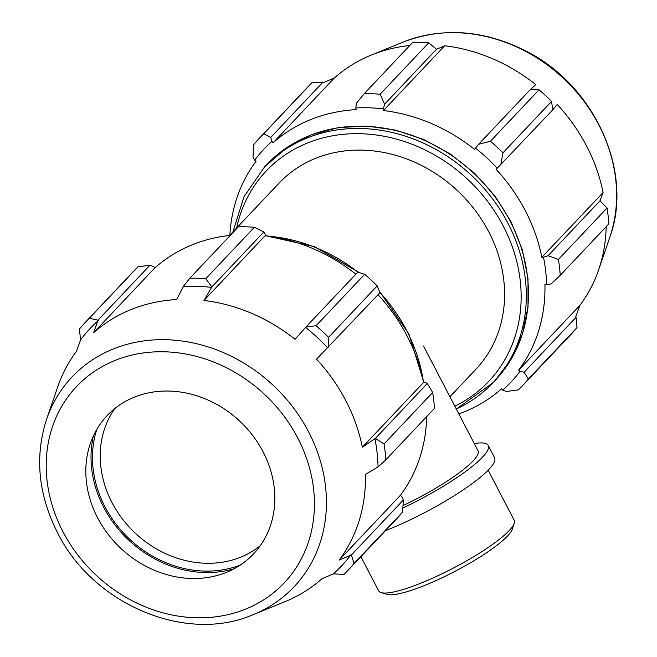 <?xml version="1.0" encoding="UTF-8"?>
<svg xmlns="http://www.w3.org/2000/svg" width="657" height="657" viewBox="0 0 657 657"><rect width="100%" height="100%" fill="white"/><g stroke="black" fill="none" stroke-linecap="round" stroke-linejoin="round"><path stroke-width="0.99" d="M46.581 419.314C34.583 456.615 38.205 494.36 57.455 532.572C92.809 604.374 186.169 644.008 253.208 614.624A152.744 132.065 43.4 0 0 273.788 385.889A152.744 132.065 43.4 0 0 46.581 419.314L57.701 386.916A167.978 145.23 -136.6 0 1 76.491 351.281L80.639 339.759L79.333 329.132A180.618 156.169 43.4 0 1 85.41 322.25L134.028 270.815A180.618 156.169 43.4 0 1 137.945 266.832L149.927 265.231L153.631 266.561L154.863 267.884A167.978 145.23 43.4 0 1 230.295 235.387M154.863 267.884L93.639 332.656A167.978 145.23 -136.6 0 1 176.643 299.551L183.689 285.992L189.832 278.19L238.45 226.755A180.618 156.169 43.4 0 1 254.374 227.273L263.802 231.987L265.132 234.007L265.173 235.674A167.978 145.23 43.4 0 1 355.856 274.183M378.03 294.722A167.978 145.23 43.4 0 1 423.576 382.448L425.235 382.358L427.313 383.491L432.676 392.484A180.618 156.169 43.4 0 1 434.458 408.367L385.84 459.81L378.555 466.552L365.415 474.461A167.978 145.23 -136.6 0 1 339.127 560.117L400.351 495.345L401.764 496.462L403.341 500.026L402.626 512.074A180.618 156.169 43.4 0 1 396.557 518.956L347.939 570.391A180.618 156.169 43.4 0 1 344.013 574.374L333.329 573.889L321.979 578.743A167.978 145.23 -136.6 0 1 284.933 601.697L253.208 614.624A152.744 132.065 43.4 0 1 252.362 614.968M426.656 416.628A167.978 145.23 43.4 0 1 400.351 495.345M93.639 332.656L98.008 320.164L149.927 265.231M137.945 266.832L89.327 318.267L98.008 320.164M359.33 272.556L314.317 246.556L265.173 235.641L203.949 300.454L211.883 286.92L263.802 231.987M254.374 227.273L205.748 278.716L211.883 286.92M269.986 236.323A157.138 135.868 43.4 0 1 357.868 272.088L364.668 274.306A180.618 156.169 43.4 0 1 377.192 285.902L380.009 292.62L316.526 359.19A167.978 145.23 -136.6 0 1 362.352 447.22L423.576 382.448M377.192 285.902L328.574 337.345L328.089 347.553M96.793 429.423A106.738 92.292 -136.6 0 0 129.248 538.814A106.738 92.292 -136.6 0 0 240.29 565.061M260.172 545.827A100.702 87.069 43.4 0 1 240.405 557.284A100.702 87.069 43.4 0 1 125.922 523.292A100.702 87.069 43.4 0 1 114.876 408.49M234.114 568.748A108.29 93.623 43.4 0 1 128.329 539.783A108.29 93.623 43.4 0 1 93.458 435.805M403.341 500.026L351.413 554.968L354.008 563.517L402.626 512.074M354.008 563.517A180.618 156.169 43.4 0 1 347.939 570.391M351.413 554.968L339.127 560.117M427.313 383.491L375.393 438.424L384.058 443.927L432.676 392.484M384.058 443.927A180.618 156.169 43.4 0 1 385.84 459.81M375.393 438.424L362.352 447.22M357.843 272.08L305.916 327.014L316.05 325.741L364.668 274.306M316.05 325.741A180.618 156.169 43.4 0 1 328.574 337.345M305.916 327.014L295.05 339.291A167.978 145.23 -136.6 0 0 203.949 300.454M189.832 278.19A180.618 156.169 43.4 0 1 205.748 278.716M85.41 322.25A180.618 156.169 43.4 0 1 89.327 318.267M350.978 554.713A172.906 149.492 43.4 0 1 333.329 573.889M374.884 438.506A172.906 149.492 43.4 0 1 378.038 466.552M305.604 327.416A172.906 149.492 43.4 0 1 327.712 347.898M183.73 286.509A172.906 149.492 43.4 0 1 211.833 287.438M80.639 339.759A172.906 149.492 43.4 0 1 98.287 320.583M226 572.526A100.702 87.069 43.4 0 1 120.272 547.815A100.702 87.069 43.4 0 1 90.338 443.541A100.702 87.069 43.4 0 1 134.644 397.033A100.702 87.069 43.4 0 1 262.907 451.482A100.702 87.069 43.4 0 1 226.558 572.304A100.702 87.069 43.4 0 1 226 572.526M270.709 137.453L263.712 133.782A180.618 156.169 -136.6 0 0 259.794 137.756A180.618 156.169 -136.6 0 0 253.717 144.639L253.011 156.686L254.588 160.251A169.785 146.798 43.4 0 1 271.916 141.419L270.709 137.453L322.628 82.519L312.33 82.339L263.712 133.782M259.794 137.756L308.412 86.322A180.618 156.169 43.4 0 1 312.33 82.339M384.583 104.217L380.132 94.222A180.618 156.169 -136.6 0 0 364.216 93.696L356.39 103.28L355.815 107.962A169.785 146.798 43.4 0 1 383.417 108.873L384.583 104.217L436.503 49.275L428.75 42.787L380.132 94.222M364.216 93.696L412.834 42.262A180.618 156.169 43.4 0 1 428.75 42.787M500.782 164.85L502.95 152.851A180.618 156.169 -136.6 0 0 490.434 141.247L478.616 144.302L475.496 148.129A169.785 146.798 43.4 0 1 497.201 168.241L552.709 109.916L551.576 101.408L502.95 152.851M490.434 141.247L539.052 89.812L530.536 89.368L478.616 144.302M539.052 89.812A180.618 156.169 43.4 0 1 551.576 101.408M551.256 283.84L560.224 275.316A180.618 156.169 -136.6 0 0 558.434 259.433L548.086 255.713L543.52 257.216A169.785 146.798 43.4 0 1 546.616 284.752L551.256 283.84M558.434 259.433L607.06 207.998L600.013 200.779L548.086 255.713M607.06 207.998A180.618 156.169 43.4 0 1 608.842 223.873L560.224 275.316M506.416 391.482L518.398 389.88A180.618 156.169 -136.6 0 0 522.315 385.905A180.618 156.169 -136.6 0 0 528.392 379.023L524.114 372.256L520.04 371.328A169.785 146.798 43.4 0 1 502.712 390.159L506.416 391.482M528.392 379.023L577.01 327.588L576.041 317.323L524.114 372.256M577.01 327.588A180.618 156.169 43.4 0 1 570.941 334.462L522.315 385.905M458.857 413.918A167.978 145.23 -136.6 0 0 501.488 388.837L502.712 390.159M520.04 371.328L518.628 370.203A167.978 145.23 -136.6 0 0 544.924 284.555L546.616 284.752M543.52 257.216L541.861 257.306A167.978 145.23 -136.6 0 0 496.035 169.276L497.201 168.241M475.496 148.129L474.551 149.377A167.978 145.23 -136.6 0 0 383.458 110.54L383.417 108.873M355.815 107.962L356.143 109.637A167.978 145.23 -136.6 0 0 273.14 142.741L271.916 141.419M254.588 160.251L256 161.367A167.978 145.23 -136.6 0 0 229.876 235.14M229.572 235.461L279.011 183.163A135.465 117.127 43.4 0 1 457.913 191.097A135.465 117.127 43.4 0 1 475.906 369.267L449.922 396.754M518.628 370.203L579.852 305.431L575.704 316.953L576.041 317.323M606.156 226.714A167.978 145.23 43.4 0 1 598.642 269.797A167.978 145.23 43.4 0 1 579.852 305.431M541.861 257.306L603.085 192.534L600.013 200.779M552.701 109.842L557.259 104.504A167.978 145.23 43.4 0 1 603.085 192.534M383.458 110.54L444.682 45.768A167.978 145.23 43.4 0 1 535.775 84.605L530.642 89.377M436.503 49.275L444.682 45.768M273.14 142.741L334.364 77.969A167.978 145.23 43.4 0 1 371.41 55.016A167.978 145.23 43.4 0 1 409.796 45.473M322.628 82.519L323.022 82.823L334.364 77.969M423.51 346.017L478.025 450.743A76.409 14.282 152.5 0 1 403.02 505.553M488.151 470.19L514.226 520.287A76.409 14.282 152.5 0 1 514.242 523.342A76.409 14.282 152.5 0 1 420.078 583.473A76.409 14.282 152.5 0 1 381.167 592.614A76.409 14.282 152.5 0 1 378.678 590.848L360.89 556.684M381.167 592.614L387.17 594.388A71.827 13.427 -27.5 0 0 423.74 585.789A71.827 13.427 -27.5 0 0 512.255 529.271L514.242 523.342M474.28 443.549A87.874 16.425 152.5 0 1 488.192 445.446A87.874 16.425 152.5 0 1 402.872 508.042M488.192 445.446L494.573 457.707A87.874 16.425 152.5 0 1 386.3 530.363A87.874 16.425 152.5 0 1 385.445 530.708M379.968 292.513A157.138 135.868 43.4 0 1 423.338 381.274M245.143 609.294A142.898 123.549 -136.6 0 0 297.736 437.956A142.898 123.549 -136.6 0 0 115.501 360.266A142.898 123.549 -136.6 0 0 62.908 531.603A142.898 123.549 -136.6 0 0 245.143 609.294M266.799 164.529A157.138 135.868 43.4 0 1 474.321 173.735A157.138 135.868 43.4 0 1 495.197 380.411L511.318 358.944L522.405 334.15L528.031 307L527.998 278.543L522.323 249.882L511.228 222.099L495.148 196.262L474.691 173.341L450.661 154.214L423.946 139.613L395.588 130.102L366.655 126.045L338.248 127.614L311.459 134.759L287.323 147.225L264.648 166.804L244.034 196.648L232.898 231.946M456.303 409.015A157.138 135.868 -136.6 0 0 493.046 382.686A157.138 135.868 -136.6 0 0 472.178 176.01A157.138 135.868 -136.6 0 0 264.648 166.804M236.627 228.004A153.114 132.377 43.4 0 1 458.758 171.543A153.114 132.377 43.4 0 1 454.816 406.149M609.762 237.399C633.906 172.109 594.922 85.952 526.618 51.377C484.538 29.926 443.376 26.83 403.135 42.089A152.744 132.065 43.4 0 1 563.985 78.873A152.744 132.065 43.4 0 1 609.762 237.399L598.642 269.797M379.368 291.067L408.95 334.06L423.831 382.431M456.336 409.081L493.046 382.686L495.197 380.411M403.135 42.089L371.41 55.016"/></g></svg>
